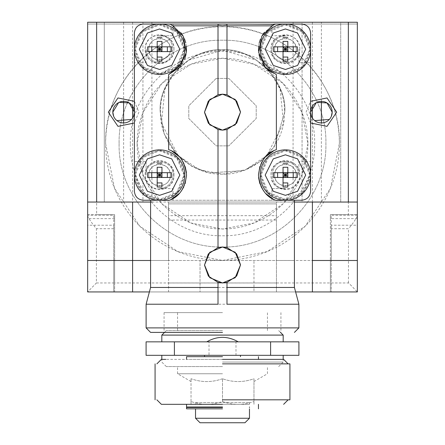 <?xml version="1.0" encoding="UTF-8"?>
<svg xmlns="http://www.w3.org/2000/svg" width="445" height="445" viewBox="0 0 445 445"><rect width="100%" height="100%" fill="white"/><g stroke="black" fill="none" stroke-linecap="round" stroke-linejoin="round"><path stroke-width="0.33" stroke-dasharray="2.23 1.67" d="M244.972 422.75L200.028 422.75M249.467 418.255L195.533 418.255M222.5 408.816L186.538 408.816L222.5 408.816M222.5 407.47L186.538 407.47L222.5 407.47M222.5 407.019L186.538 407.019L222.5 407.019M222.5 404.321L161.368 404.321L222.5 404.321M195.533 402.525L249.467 402.525L195.533 402.525L195.533 404.321L249.467 404.321L195.533 404.321M222.5 399.827L289.923 399.827L222.5 399.827M249.467 402.525L249.467 404.321M222.5 363.865L289.923 363.865L222.5 363.865M222.5 401.512C232.985 405.289 243.476 405.289 253.967 401.512C243.476 405.289 232.991 405.289 222.5 401.512C212.015 405.289 201.524 405.289 191.033 401.512C201.524 405.289 212.009 405.289 222.5 401.512L222.5 378.734C232.985 382.505 243.476 382.505 253.967 378.734L253.967 401.512C253.967 405.289 253.967 405.289 253.967 401.512C253.967 405.289 253.967 405.289 253.967 401.512L253.967 378.734C253.962 382.505 253.962 382.505 253.967 378.734C253.962 382.505 253.962 382.505 253.967 378.734C243.476 382.505 232.985 382.505 222.5 378.734L222.5 401.512M191.033 401.512C191.033 405.289 191.033 405.289 191.033 401.512C191.033 405.289 191.033 405.289 191.033 401.512L191.033 378.734L191.033 401.512M222.5 378.734C212.015 382.505 201.524 382.505 191.033 378.734C191.038 382.505 191.038 382.505 191.033 378.734C191.038 382.505 191.038 382.505 191.033 378.734C201.524 382.505 212.015 382.505 222.5 378.734M258.462 359.371L165.818 359.371M222.5 373.755L177.549 373.755L222.5 373.755M222.5 359.371L186.538 359.371L222.5 359.371M222.5 366.563L166.313 366.563L222.5 366.563M222.5 356.673L186.538 356.673L222.5 356.673M222.5 362.069L283.181 362.069L222.5 362.069M222.5 355.327L283.181 355.327L222.5 355.327M209.017 355.327L235.984 355.327L209.017 355.327L209.017 341.843L235.984 341.843L209.017 341.843M298.912 355.327L146.088 355.327L146.088 341.843L298.912 341.843L298.912 355.327M211.414 341.843L222.5 341.843C202.23 341.843 202.23 341.843 222.5 341.843L228.246 341.843M206.769 341.843L207.843 341.843M207.893 341.843L211.319 341.843M228.335 341.843L233.575 341.843M233.625 341.843L237.992 341.843M222.5 341.843C242.77 341.843 242.77 341.843 222.5 341.843L283.181 341.843L222.5 341.843M283.181 335.096L161.819 335.096M222.5 330.602L166.313 330.602L222.5 330.602M283.048 172.732L283.048 177.46L273.491 177.46M287.776 177.46L283.048 177.46M283.048 46.875L283.048 51.603L273.491 51.603M287.776 51.603L283.048 51.603M157.191 46.875L157.191 51.603L147.634 51.603M161.913 51.603L157.191 51.603M157.191 172.732L157.191 177.46L147.634 177.46M161.913 177.46L157.191 177.46M222.5 312.624L164.066 312.624L222.5 312.624M297.332 172.693L273.491 172.693M297.332 177.46L287.809 177.46L287.809 172.693M297.332 46.836L273.491 46.836M297.332 51.603L287.809 51.603L287.809 46.836M171.47 46.836L147.634 46.836M171.47 51.603L161.952 51.603L161.952 46.836M171.47 172.693L147.634 172.693M171.47 177.46L161.952 177.46L161.952 172.693M222.5 332.404L150.582 332.404L222.5 332.404M298.89 327.904L146.11 327.904M285.429 149.876L267.606 157.257L260.225 175.08L267.606 192.902L285.429 200.283L303.251 192.902L310.632 175.08L303.251 157.257L285.429 149.876M285.429 24.019L267.606 31.4L260.225 49.217L267.606 67.039L285.429 74.421L303.251 67.039L310.632 49.217L303.251 31.4L285.429 24.019M159.571 24.019L141.749 31.4L134.368 49.217L141.749 67.039L159.571 74.421L177.394 67.039L184.775 49.217L177.394 31.4L159.571 24.019M159.571 149.876L141.749 157.257L134.368 175.08L141.749 192.902L159.571 200.283L177.394 192.902L184.775 175.08L177.394 157.257L159.571 149.876M226.994 287.453L226.994 282.386M298.89 304.23L146.11 304.23M218.006 287.453L218.006 282.386M285.429 150.772L302.617 157.892L309.731 175.08L302.617 192.262L285.429 199.382L268.246 192.262L261.126 175.08L268.246 157.892L285.429 150.772C300.114 152.29 308.213 160.395 309.731 175.08C308.218 189.759 300.114 197.864 285.429 199.382C270.744 197.864 262.645 189.765 261.126 175.08C262.645 160.395 270.744 152.296 285.429 150.772M285.429 24.914L302.617 32.034L309.731 49.217L302.617 66.405L285.429 73.525L268.246 66.405L261.126 49.217L268.246 32.034L285.429 24.914C300.114 26.433 308.213 34.538 309.731 49.217C308.218 63.902 300.114 72.007 285.429 73.525C270.744 72.007 262.645 63.902 261.126 49.217C262.645 34.538 270.744 26.433 285.429 24.914M159.571 24.914L176.754 32.034L183.874 49.217L176.754 66.405L159.571 73.525L142.383 66.405L135.269 49.217L142.383 32.034L159.571 24.914C174.256 26.433 182.355 34.538 183.874 49.217C182.355 63.902 174.256 72.007 159.571 73.525C144.886 72.007 136.787 63.902 135.269 49.217C136.782 34.538 144.886 26.433 159.571 24.914M159.571 150.772L176.754 157.892L183.874 175.08L176.754 192.262L159.571 199.382L142.383 192.262L135.269 175.08L142.383 157.892L159.571 150.772C174.256 152.29 182.355 160.395 183.874 175.08C182.355 189.759 174.256 197.864 159.571 199.382C144.886 197.864 136.787 189.765 135.269 175.08C136.782 160.395 144.886 152.296 159.571 150.772M226.994 25.17L226.994 24.047M226.994 129.556L226.994 247.57M294.418 287.453L150.582 287.453M218.006 247.57L218.006 129.556M218.006 94.74L218.006 25.843M274.059 24.764L264.386 32.346M262.372 35.233L260.42 39.127M259.207 42.915L258.662 45.891M258.512 50.875L258.996 54.574M260.319 59.063L262.227 62.968M264.324 66.016L267.501 69.37M271.812 72.502L276.373 74.621M276.373 149.676L273.725 150.777M265.548 156.851L263.807 158.96M261.248 163.126L259.869 166.474M258.462 175.08L258.578 177.622M259.791 183.457L260.987 186.477M263.685 191.033L265.743 193.514M273.325 199.182L276.373 200.484M168.627 200.484L171.275 199.377M179.452 193.302L181.193 191.194M183.752 187.028L185.131 183.685M186.538 175.08L186.422 172.532M185.209 166.703L184.013 163.682M181.315 159.126L179.257 156.64M171.675 150.972L168.627 149.676M182.545 63.351L184.647 59.146M186.038 54.401L186.461 51.303M186.394 46.386L185.765 42.803M184.514 38.96L182.773 35.472M180.959 32.785L170.997 24.787M307.907 143.613L301.91 175.052L282.892 204.005L253.939 223.023L222.5 229.019L191.061 223.023L162.108 204.005L143.09 175.052L137.093 143.613L143.09 112.179L162.108 83.226L191.061 64.208L222.5 58.212L253.939 64.208L282.892 83.226L301.91 112.179L307.907 143.613A85.407 85.407 0 0 1 179.797 217.577A85.407 85.407 0 0 1 179.797 69.654A85.407 85.407 0 0 1 307.907 143.613M294.423 200.25L150.577 200.25M134.401 191.261C134.935 196.718 137.933 199.71 143.39 200.25L301.61 200.25C307.067 199.71 310.065 196.718 310.599 191.261L310.599 33.036C310.065 27.584 307.067 24.586 301.61 24.047L143.39 24.047C137.933 24.586 134.935 27.584 134.401 33.036L134.401 191.261M146.088 161.596L146.088 175.08C145.254 157.68 173.889 157.68 173.055 175.08C173.889 157.68 145.254 157.68 146.088 175.08L146.088 161.596L134.401 161.596L146.088 161.596M159.571 188.563C167.759 187.762 172.254 183.268 173.055 175.08C172.254 183.268 167.759 187.762 159.571 188.563L173.055 188.563L173.055 200.25L173.055 188.563L159.571 188.563M271.945 200.25L271.945 188.563L285.429 188.563C268.035 189.398 268.035 160.762 285.429 161.596C268.035 160.762 268.035 189.398 285.429 188.563L271.945 188.563L271.945 200.25M298.912 175.08C298.117 166.886 293.622 162.392 285.429 161.596C293.622 162.392 298.117 166.886 298.912 175.08L298.912 161.596L310.599 161.596L298.912 161.596L298.912 175.08M310.599 47.954L310.599 50.48M310.599 173.817L310.599 176.342M284.166 24.047L286.691 24.047M286.691 200.25L284.166 200.25M310.599 62.706L298.912 62.706L298.912 49.217C299.746 66.617 271.111 66.617 271.945 49.217C271.111 66.617 299.746 66.617 298.912 49.217L298.912 62.706L310.599 62.706M285.429 35.733C277.241 36.535 272.746 41.029 271.945 49.217C272.746 41.029 277.241 36.535 285.429 35.733L271.945 35.733L271.945 24.047L271.945 35.733L285.429 35.733M173.055 35.733L159.571 35.733C176.965 34.899 176.965 63.54 159.571 62.706C176.965 63.54 176.965 34.899 159.571 35.733L173.055 35.733L173.055 24.047L173.055 35.733M146.088 49.217C146.883 57.411 151.378 61.905 159.571 62.706C151.378 61.905 146.883 57.411 146.088 49.217L146.088 62.706L134.401 62.706L146.088 62.706L146.088 49.217M158.309 24.047L160.834 24.047M134.401 176.342L134.401 173.817M134.401 50.48L134.401 47.954M160.834 200.25L158.309 200.25M130.352 143.613C129.089 94.373 173.261 50.207 222.5 51.47C271.739 50.207 315.911 94.373 314.648 143.613C315.911 192.852 271.739 237.024 222.5 235.761C173.261 237.024 129.089 192.852 130.352 143.613M296.22 49.217C296.826 35.305 274.031 35.3 274.643 49.217C274.031 63.129 296.826 63.14 296.22 49.217A10.786 10.786 0 0 0 280.033 39.878A10.786 10.786 0 0 0 280.033 58.562A10.786 10.786 0 0 0 296.22 49.217M170.357 175.08C170.969 161.168 148.174 161.162 148.78 175.08C148.174 188.992 170.969 188.997 170.357 175.08A10.786 10.786 0 0 0 154.176 165.735A10.786 10.786 0 0 0 154.176 184.419A10.786 10.786 0 0 0 170.357 175.08M296.22 175.08C296.826 161.168 274.031 161.162 274.643 175.08C274.031 188.992 296.826 188.997 296.22 175.08A10.786 10.786 0 0 0 280.033 165.735A10.786 10.786 0 0 0 280.033 184.419A10.786 10.786 0 0 0 296.22 175.08M170.357 49.217C170.969 35.305 148.174 35.3 148.78 49.217C148.174 63.129 170.969 63.14 170.357 49.217A10.786 10.786 0 0 0 154.176 39.878A10.786 10.786 0 0 0 154.176 58.562A10.786 10.786 0 0 0 170.357 49.217M178.234 155.605L161.435 123.059L164.928 89.056L174.49 72.869L188.674 60.153L222.5 50.118C255.647 49.267 285.378 79.004 284.533 112.151C285.378 145.298 255.647 175.03 222.5 174.179C189.353 175.03 159.621 145.298 160.467 112.151C159.621 79.004 189.353 49.267 222.5 50.118L256.326 60.153L270.516 72.874L280.077 89.067L283.565 123.065L266.755 155.611M119.115 143.613C117.703 198.859 167.259 248.416 222.5 246.997C277.741 248.416 327.298 198.859 325.885 143.613C327.298 88.371 277.741 38.815 222.5 40.228C167.259 38.815 117.703 88.371 119.115 143.613C117.703 88.371 167.259 38.815 222.5 40.228C277.741 38.815 327.298 88.371 325.885 143.613C327.298 198.859 277.741 248.416 222.5 246.997C167.259 248.416 117.703 198.859 119.115 143.613M266.7 155.672L245.545 169.74L222.5 174.179L199.443 169.734L178.289 155.661M299.813 49.217A14.385 14.385 0 0 0 278.236 36.763A14.385 14.385 0 0 0 278.236 61.677A14.385 14.385 0 0 0 299.813 49.217C300.625 67.768 270.232 67.773 271.044 49.217C270.232 30.672 300.625 30.666 299.813 49.217M173.956 175.08A14.385 14.385 0 0 0 152.379 162.62A14.385 14.385 0 0 0 152.379 187.534A14.385 14.385 0 0 0 173.956 175.08C174.768 193.631 144.375 193.636 145.187 175.08C144.375 156.529 174.768 156.523 173.956 175.08M299.813 175.08A14.385 14.385 0 0 0 278.236 162.62A14.385 14.385 0 0 0 278.236 187.534A14.385 14.385 0 0 0 299.813 175.08C300.625 193.631 270.232 193.636 271.044 175.08C270.232 156.529 300.625 156.523 299.813 175.08M173.956 49.217A14.385 14.385 0 0 0 152.379 36.763A14.385 14.385 0 0 0 152.379 61.677A14.385 14.385 0 0 0 173.956 49.217C174.768 67.768 144.375 67.773 145.187 49.217C144.375 30.672 174.768 30.666 173.956 49.217M284.756 112.151C287.437 81.218 253.439 47.215 222.5 49.896C191.572 47.215 157.563 81.213 160.244 112.151L164.116 133.756L176.426 154.014L164.116 133.756L160.244 112.151C157.563 81.218 191.561 47.215 222.5 49.896C253.428 47.215 287.437 81.213 284.756 112.151L274.203 146.828L260.898 161.157L244.127 170.53L209.139 172.955L191.656 166.23L176.448 154.042L191.656 166.224L209.139 172.955L244.127 170.53L260.892 161.157L274.203 146.828L284.756 112.151M105.632 143.613L114.526 188.335L139.864 226.255L177.778 251.586L222.5 260.481L267.223 251.586L305.136 226.255L330.474 188.335L339.368 143.613C340.97 81.162 284.95 25.143 222.5 26.744C160.05 25.143 104.03 81.162 105.632 143.613M96.643 24.047L96.643 214.635L114.621 214.635L87.654 214.635L87.654 260.481L114.621 260.481L114.621 291.948L330.379 291.948L114.621 291.948L114.621 282.959L330.379 282.959L330.379 291.948L330.379 260.492L357.346 260.481L357.346 214.635L348.357 214.635L348.357 24.047L357.346 24.047L87.654 24.047L87.654 22.25L87.654 24.047L357.346 24.047L357.346 22.25L87.654 22.25L357.346 22.25L357.346 24.047L357.346 22.25L87.654 22.25L87.654 24.047L348.357 24.047M357.346 218.634L330.379 218.634L330.379 214.635L357.346 214.635L357.346 24.047L87.654 24.047L87.654 214.635L96.643 214.635M310.599 122.976L306.104 112.151L310.599 101.321M134.401 101.326L138.896 112.151L134.401 122.976M295.619 291.948L276.44 291.948L276.44 260.492L294.418 260.492L276.44 260.481L276.44 202.047L312.401 202.047L293.071 202.047L302.06 202.047L302.06 22.25L293.071 22.25L340.72 22.25L340.72 202.047L340.72 22.25L302.06 22.25L302.06 202.047L357.346 202.047M316.406 102.578L316.923 102.328M331.341 116.312L330.696 117.602M330.335 118.181L329.35 119.432M314.704 120.617L312.518 118.292M312.457 118.198L311.661 116.818M151.929 202.047L142.94 202.047L142.94 22.25L104.286 22.25L104.286 202.047L104.286 22.25L151.929 22.25L151.929 202.047L104.286 202.047L142.94 202.047L142.94 22.25L151.929 22.25M118.631 102.578L119.143 102.328M133.561 116.312L132.916 117.602M132.554 118.181L131.57 119.432M116.929 120.617L114.743 118.292M114.682 118.198L113.887 116.818M330.379 218.634L330.379 260.481L114.621 260.481L114.621 214.635L114.621 282.959M330.379 282.959L330.379 214.635L348.357 214.635M222.5 260.481A116.868 116.868 0 0 1 121.29 85.179A116.868 116.868 0 0 1 323.71 85.179A116.868 116.868 0 0 1 222.5 260.481M168.56 215.658L168.56 203.877L276.44 203.877L276.44 291.948L168.56 291.948L168.56 203.877L276.44 203.877L276.44 215.658L168.56 215.658L168.56 260.492L150.582 260.481L168.56 260.492L168.56 202.047L276.44 202.047L276.44 260.481L168.56 260.481L168.56 202.047L132.599 202.047L132.599 118.114M294.418 202.047L150.582 202.047M87.654 202.047L132.599 202.047M216.164 78.437L188.786 105.815L188.786 118.487L216.164 145.86L228.836 145.86L256.214 118.487L256.214 105.815L228.836 78.437L216.164 78.437L188.786 105.815L188.786 118.487L216.164 145.86L228.836 145.86L256.214 118.487L256.214 105.815L228.836 78.437L216.164 78.437M253.967 291.948L200.028 291.948L253.967 291.948L253.967 260.492L253.967 291.948M276.44 215.658L276.44 260.492L200.028 260.481L200.028 291.948L200.028 260.481L168.56 260.492L168.56 291.948L149.381 291.948M87.654 291.948L357.346 291.948L357.346 215.23L357.346 260.481L331.28 260.492L331.28 291.948L331.28 225.22L331.28 260.481L113.72 260.492L113.72 291.948L113.72 225.231L113.72 260.481L87.654 260.492L87.654 216.014L87.654 291.948L96.404 282.959L96.404 228.724C92.187 223.64 89.273 219.402 87.654 216.014L87.654 291.948M331.28 282.959L348.674 282.959L357.346 291.948M357.346 215.23L331.28 215.23L331.28 225.22L357.346 225.22M87.654 216.014L87.654 215.241L113.72 215.241L113.72 225.231L87.654 225.231M168.56 220.058L276.44 220.058M357.346 216.042C355.672 219.535 352.713 223.763 348.468 228.713L331.28 228.713M348.468 282.959L348.468 228.713M321.39 202.047L321.39 122.937M321.39 101.36L321.39 22.25M312.401 22.25L312.401 106.188M312.401 118.114L312.401 202.047M132.599 106.188L132.599 22.25M123.61 22.25L123.61 101.36M123.61 122.937L123.61 202.047M114.621 218.634L87.654 218.634M96.404 282.959L113.72 282.959M276.44 282.987L168.56 282.987M113.72 228.724L96.404 228.724M253.967 381.543L267.451 373.755L267.451 366.563M191.033 381.543L177.549 373.755L177.549 366.563M278.687 366.563L283.181 362.069L283.181 359.371M166.313 366.563L161.819 362.069L161.819 359.371M235.984 355.327L235.984 341.843M166.313 330.602L164.517 332.404M278.687 330.602L280.483 332.404M267.451 330.602L267.451 312.624M177.549 330.602L177.549 312.624M164.066 312.624L164.066 332.404M280.934 312.624L280.934 332.404M293.071 22.25L293.071 202.047"/><path stroke-width="0.67" d="M249.467 418.255L195.533 418.255L200.028 422.75L244.972 422.75L249.467 418.255L249.467 408.816M222.5 408.816L186.538 408.816L222.5 408.816M222.5 407.47L186.538 407.47L222.5 407.47M222.5 407.019L186.538 407.019L222.5 407.019M222.5 404.321L161.368 404.321L222.5 404.321M222.5 399.827L289.923 399.827L222.5 399.827M222.5 363.865L289.923 363.865L222.5 363.865M222.5 359.371L283.632 359.371L222.5 359.371M288.126 363.865L283.632 359.371L258.462 359.371L258.462 356.673M165.818 359.371L161.368 359.371L156.874 363.865M222.5 356.673L186.538 356.673L222.5 356.673M270.599 355.327L298.912 355.327L298.912 341.843L146.088 341.843L146.088 355.327L270.599 355.327L270.599 341.843M237.992 341.843L238.231 341.843C227.745 335.875 217.255 335.875 206.769 341.843M161.819 341.843L161.819 335.096L283.181 335.096L283.181 341.843M285.412 177.46L285.412 175.096L283.048 172.732L283.048 177.46L285.412 175.096L283.048 175.096M285.412 51.603L285.412 49.239L283.048 46.875L283.048 51.603L285.412 49.239L283.048 49.239M159.549 51.603L159.549 49.239L157.191 46.875L157.191 51.603L159.549 49.239L157.191 49.239M159.549 177.46L159.549 175.096L157.191 172.732L157.191 177.46L159.549 175.096L157.191 175.096M283.048 167.276L283.048 172.693L273.491 172.693L273.491 177.46L283.048 177.46L283.048 182.917L287.809 182.917L287.809 187.017L285.429 187.039L283.048 187.017L283.048 177.46L287.776 177.46L285.412 175.096L287.809 172.693L297.332 172.693L297.332 177.46L287.809 177.46L287.809 167.276L283.048 167.276L283.048 172.693L287.809 172.693L287.809 167.276M283.048 41.418L283.048 46.836L273.491 46.836L273.491 51.603L283.048 51.603L283.048 57.055L287.809 57.055L287.809 61.154L285.429 61.182L283.048 61.154L283.048 51.603L287.776 51.603L285.412 49.239L287.809 46.836L297.332 46.836L297.332 51.603L287.809 51.603L287.809 41.418L283.048 41.418L283.048 46.836L287.809 46.836L287.809 41.418M157.191 41.418L157.191 46.836L147.634 46.836L147.634 51.603L157.191 51.603L157.191 57.055L161.952 57.055L161.952 61.154L159.571 61.182L157.191 61.154L157.191 51.603L161.913 51.603L159.549 49.239L161.952 46.836L171.47 46.836L171.47 51.603L161.952 51.603L161.952 41.418L157.191 41.418L157.191 46.836L161.952 46.836L161.952 41.418M157.191 167.276L157.191 172.693L147.634 172.693L147.634 177.46L157.191 177.46L157.191 182.917L161.952 182.917L161.952 187.017L159.571 187.039L157.191 187.017L157.191 177.46L161.913 177.46L159.549 175.096L161.952 172.693L171.47 172.693L171.47 177.46L161.952 177.46L161.952 167.276L157.191 167.276L157.191 172.693L161.952 172.693L161.952 167.276M285.412 172.693L285.412 175.096L287.809 175.096M277.591 172.693L277.591 177.46M293.233 177.46L293.233 172.693M287.809 187.017L287.809 182.917M285.412 46.836L285.412 49.239L287.809 49.239M277.591 46.836L277.591 51.603M293.233 51.603L293.233 46.836M287.809 61.154L287.809 57.055M159.549 46.836L159.549 49.239L161.952 49.239M151.734 46.836L151.734 51.603M167.37 51.603L167.37 46.836M161.952 61.154L161.952 57.055M159.549 172.693L159.549 175.096L161.952 175.096M151.734 172.693L151.734 177.46M167.37 177.46L167.37 172.693M161.952 187.017L161.952 182.917M283.048 187.017L283.048 182.917M283.048 163.176L287.809 163.176M283.048 61.154L283.048 57.055M283.048 37.319L287.809 37.319M157.191 61.154L157.191 57.055M157.191 37.319L161.952 37.319M157.191 187.017L157.191 182.917M157.191 163.176L161.952 163.176M285.429 154.821L297.583 158.876L305.687 175.08L297.583 191.283L285.429 195.333L273.274 191.283L265.175 175.08L273.274 158.876L285.429 154.821M285.429 28.964L297.583 33.013L305.687 49.217L297.583 65.426L285.429 69.476L273.274 65.426L265.175 49.217L273.274 33.013L285.429 28.964M159.571 28.964L171.726 33.013L179.825 49.217L171.726 65.426L159.571 69.476L147.417 65.426L139.313 49.217L147.417 33.013L159.571 28.964M159.571 154.821L171.726 158.876L179.825 175.08L171.726 191.283L159.571 195.333L147.417 191.283L139.313 175.08L147.417 158.876L159.571 154.821M222.5 332.404L150.582 332.404L222.5 332.404M285.429 200.283A25.204 25.204 0 0 1 260.225 175.08A25.204 25.204 0 0 1 285.429 149.876A25.204 25.204 0 0 1 310.632 175.08A25.204 25.204 0 0 1 285.429 200.283M285.429 74.421A25.204 25.204 0 0 1 260.225 49.217A25.204 25.204 0 0 1 285.429 24.019A25.204 25.204 0 0 1 310.632 49.217A25.204 25.204 0 0 1 285.429 74.421M159.571 74.421A25.204 25.204 0 0 1 134.368 49.217A25.204 25.204 0 0 1 159.571 24.019A25.204 25.204 0 0 1 184.775 49.217A25.204 25.204 0 0 1 159.571 74.421M159.571 200.283A25.204 25.204 0 0 1 134.368 175.08A25.204 25.204 0 0 1 159.571 149.876A25.204 25.204 0 0 1 184.775 175.08A25.204 25.204 0 0 1 159.571 200.283M150.582 332.404L146.11 327.904L298.89 327.904L294.418 332.404M294.418 200.25L294.418 287.453L226.994 287.453L226.994 304.23L226.994 282.386L222.5 282.959L218.006 282.386L218.006 304.23L218.006 287.453L150.582 287.453L146.11 304.23L218.006 304.23M226.994 304.23L298.89 304.23L298.89 327.904M222.5 282.959L209.784 277.691L204.522 264.975L209.784 252.265L222.5 246.997L235.216 252.265L240.478 264.975L235.216 277.691L222.5 282.959M240.478 112.151L236.69 123.193L226.994 129.556L222.5 130.129L209.784 124.861L204.522 112.151L209.784 99.435L222.5 94.168L235.216 99.435L240.478 112.151L235.216 124.861L222.5 130.129L218.006 129.556L218.006 247.57L222.5 246.997L226.994 247.57L236.601 253.822L240.478 264.703M226.994 129.556L226.994 247.57M170.997 24.787L173.027 25.843L218.006 25.843L218.006 24.047L226.994 24.047L226.994 25.17L222.5 25.843L218.006 25.17L218.006 94.74L222.5 94.168L226.994 94.74L236.601 100.998L240.478 111.879M226.994 25.17L226.994 94.74L226.994 25.17M240.478 264.975L236.69 276.022L226.994 282.386M218.006 282.386L208.399 276.128L204.522 265.248M204.522 264.975L208.31 253.934L218.006 247.57M218.006 129.556L208.399 123.304L204.522 112.424M204.522 112.151L208.31 101.104L218.006 94.74M160.834 24.047L218.006 24.047L218.006 25.17M284.166 200.25L276.373 200.484C266.155 197.268 260.186 188.802 258.462 175.08C260.18 161.357 266.155 152.885 276.373 149.676L276.373 74.621L265.287 67.156L258.651 52.421L261.827 36.173L271.973 25.843L274.059 24.764M264.386 32.346L262.372 35.233M260.42 39.127L259.207 42.915M258.662 45.891L258.512 50.875M258.996 54.574L260.319 59.063M262.227 62.968L264.324 66.016M267.501 69.37L271.812 72.502M273.725 150.777L265.548 156.851M263.807 158.96L261.248 163.126M259.869 166.474L258.462 175.08M258.578 177.622L259.791 183.457M260.987 186.477L263.685 191.033M265.743 193.514L273.325 199.182M173.027 25.843L183.173 36.173L186.349 52.421L179.713 67.156L168.627 74.621L168.627 149.676C178.845 152.885 184.814 161.357 186.538 175.08C184.82 188.802 178.845 197.268 168.627 200.484L160.834 200.25M171.275 199.377L179.452 193.302M181.193 191.194L183.752 187.028M185.131 183.685L186.538 175.08M186.422 172.532L185.209 166.703M184.013 163.682L181.315 159.126M179.257 156.64L171.675 150.972M168.627 74.621L182.545 63.351M184.647 59.146L186.038 54.401M186.461 51.303L186.394 46.386M185.765 42.803L184.514 38.96M182.773 35.472L180.959 32.785M134.401 176.342L134.401 191.261C134.957 196.69 137.956 199.688 143.39 200.25L158.309 200.25M286.691 200.25L301.61 200.25C307.039 199.688 310.037 196.69 310.599 191.261L310.599 176.342M226.994 24.047L275.155 24.286M286.691 24.047L301.61 24.047C307.067 24.586 310.065 27.584 310.599 33.036L310.599 47.954M310.599 50.48L310.599 173.817M273.948 24.047L284.166 24.047M158.309 24.047L143.39 24.047C137.961 24.609 134.963 27.607 134.401 33.036L134.401 47.954M171.052 24.047L169.845 24.286M134.401 173.817L134.401 50.48M316.923 102.328L327.036 102.956L332.176 112.151A10.786 10.786 0 0 1 315.995 121.491A10.786 10.786 0 0 1 315.995 102.806A10.786 10.786 0 0 1 332.176 112.151L331.341 116.312M310.599 101.321L327.025 97.945L336.67 112.151L327.025 126.352L310.599 122.976M119.143 102.328L129.256 102.956L134.401 112.151A10.786 10.786 0 0 1 118.22 121.491A10.786 10.786 0 0 1 118.22 102.806A10.786 10.786 0 0 1 134.401 112.151L133.561 116.312M134.401 122.976L117.975 126.352L108.33 112.151L117.975 97.945L134.401 101.326M311.439 116.312L310.599 112.151L316.406 102.578M330.696 117.602L330.335 118.181M329.35 119.432L314.704 120.617M311.661 116.818L311.528 116.529M113.659 116.312L112.824 112.151L118.631 102.578M132.916 117.602L132.554 118.181M131.57 119.432L116.929 120.617M113.887 116.818L113.753 116.529M294.418 202.047L357.346 202.047L357.346 22.25L87.654 22.25L87.654 202.047L96.643 202.047L96.643 22.25M132.599 202.047L132.599 260.481L150.582 260.492L87.654 260.481L87.654 202.047M357.346 202.047L357.346 260.481L312.401 260.492L312.401 202.047M150.582 202.047L96.643 202.047M312.401 291.948L312.401 260.492L357.346 260.492L357.346 291.948L295.619 291.948M149.381 291.948L87.654 291.948L87.654 260.481L132.599 260.492L132.599 291.948M174.401 341.843L174.401 355.327M226.994 25.843L271.973 25.843M321.39 122.937L321.39 101.36M312.401 106.188L312.401 118.114M132.599 118.114L132.599 106.188M123.61 101.36L123.61 122.937M348.357 202.047L348.357 22.25M195.533 418.255L195.533 408.816M258.462 408.816L258.462 407.47M186.538 408.816L186.538 407.47M249.467 407.47L249.467 407.019M195.533 407.47L195.533 407.019M258.462 407.019L258.462 404.321M186.538 407.019L186.538 404.321M283.632 404.321L288.126 399.827M161.368 404.321L156.874 399.827M289.923 399.827L289.923 363.865M155.077 399.827L155.077 363.865M186.538 359.371L186.538 356.673M240.478 356.673L240.478 355.327M204.522 356.673L204.522 355.327M283.181 359.371L283.181 355.327M161.819 359.371L161.819 355.327M164.517 332.404L161.819 335.096M280.483 332.404L283.181 335.096M146.11 304.23L146.11 327.904M294.418 287.453L298.89 304.23M150.582 200.25L150.582 287.453"/></g></svg>
